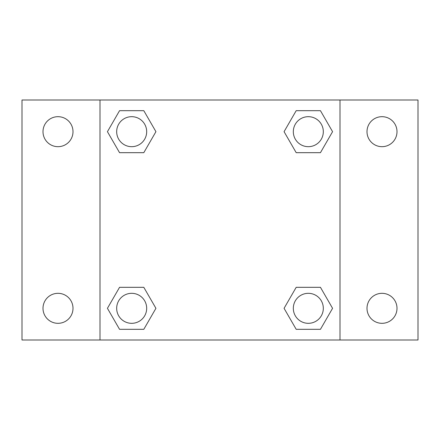 <?xml version="1.0" encoding="UTF-8"?>
<svg xmlns="http://www.w3.org/2000/svg" width="440" height="440" viewBox="0 0 440 440"><rect width="100%" height="100%" fill="white"/><g stroke="black" fill="none" stroke-linecap="round" stroke-linejoin="round"><path stroke-width="0.66" d="M22 100.001L418 100.001L418 339.999L22 339.999L22 100.001M382.002 116.683A14.999 14.999 0 0 1 397.001 131.681A14.999 14.999 0 0 1 382.002 146.68A14.999 14.999 0 0 1 366.999 131.681A14.999 14.999 0 0 1 382.002 116.683M382.002 293.32A14.999 14.999 0 0 1 397.001 308.319A14.999 14.999 0 0 1 382.002 323.318A14.999 14.999 0 0 1 366.999 308.319A14.999 14.999 0 0 1 382.002 293.32M57.998 293.32A14.999 14.999 0 0 1 73.002 308.319A14.999 14.999 0 0 1 57.998 323.318A14.999 14.999 0 0 1 42.999 308.319A14.999 14.999 0 0 1 57.998 293.32M57.998 116.683A14.999 14.999 0 0 1 73.002 131.681A14.999 14.999 0 0 1 57.998 146.68A14.999 14.999 0 0 1 42.999 131.681A14.999 14.999 0 0 1 57.998 116.683M119.554 287.32L143.803 287.32L155.93 308.319L143.803 329.318L119.554 329.318L107.432 308.319L119.554 287.32L143.803 287.32L119.554 287.32M296.197 110.682L320.447 110.682L332.569 131.681L320.447 152.68L296.197 152.68L284.07 131.681L296.197 110.682L320.447 110.682L296.197 110.682M100.001 339.999L100.001 100.001M339.999 100.001L339.999 339.999M119.554 110.682L143.803 110.682L155.93 131.681L143.803 152.68L119.554 152.68L107.432 131.681L119.554 110.682L143.803 110.682L119.554 110.682M296.197 287.32L320.447 287.32L332.569 308.319L320.447 329.318L296.197 329.318L284.07 308.319L296.197 287.32L320.447 287.32L296.197 287.32M320.447 329.318L296.197 329.318L320.447 329.318M323.318 308.319A14.999 14.999 0 0 0 300.823 295.328A14.999 14.999 0 0 0 300.823 321.31A14.999 14.999 0 0 0 323.318 308.319M143.803 329.318L119.554 329.318L143.803 329.318M146.68 308.319A14.999 14.999 0 0 0 124.179 295.328A14.999 14.999 0 0 0 124.179 321.31A14.999 14.999 0 0 0 146.68 308.319M320.447 152.68L296.197 152.68L320.447 152.68M323.318 131.681A14.999 14.999 0 0 0 300.823 118.69A14.999 14.999 0 0 0 300.823 144.672A14.999 14.999 0 0 0 323.318 131.681M143.803 152.68L119.554 152.68L143.803 152.68M146.68 131.681A14.999 14.999 0 0 0 124.179 118.69A14.999 14.999 0 0 0 124.179 144.672A14.999 14.999 0 0 0 146.68 131.681"/></g></svg>
